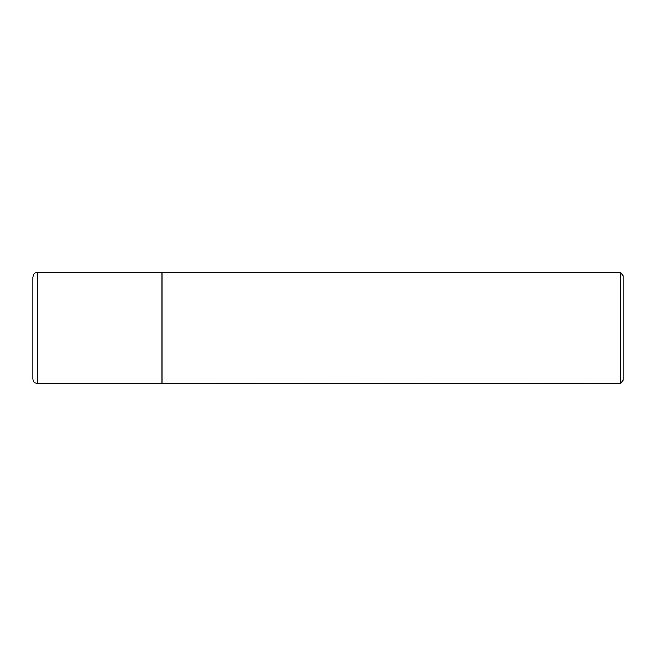 <?xml version="1.0" encoding="UTF-8"?>
<svg xmlns="http://www.w3.org/2000/svg" width="656" height="656" viewBox="0 0 656 656"><rect width="100%" height="100%" fill="white"/><g stroke="black" fill="none" stroke-linecap="round" stroke-linejoin="round"><path stroke-width="0.98" d="M37.228 383.35L37.228 272.65L161.95 272.65L161.95 383.35L37.228 383.35C34.538 383.088 33.062 381.612 32.8 378.922L32.8 328L32.8 378.922M37.228 272.65C36.121 273.15 34.415 271.658 32.8 277.078L32.8 328M161.95 383.202L620.248 383.35L620.248 272.65L162.098 272.65L162.098 383.35M620.248 272.65L623.2 275.602L623.2 380.398L620.248 383.35"/></g></svg>
